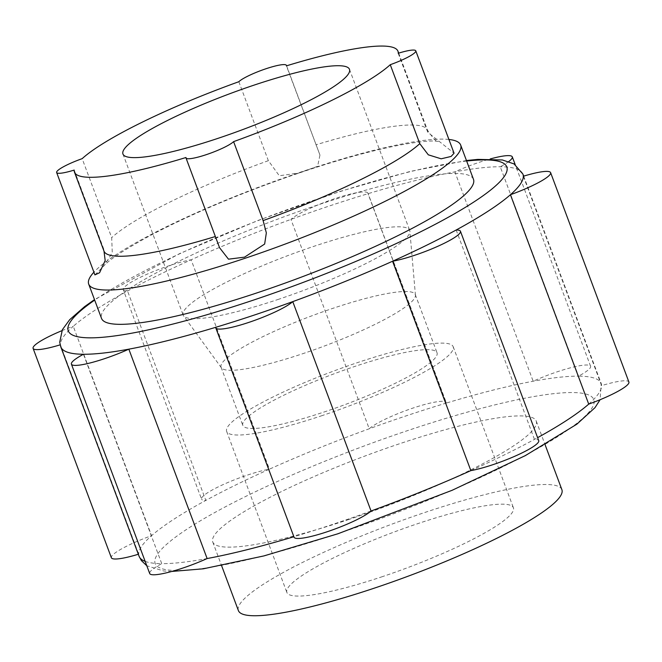 <?xml version="1.0" encoding="UTF-8"?>
<svg xmlns="http://www.w3.org/2000/svg" width="662" height="662" viewBox="0 0 662 662"><rect width="100%" height="100%" fill="white"/><g stroke="black" fill="none" stroke-linecap="round" stroke-linejoin="round"><path stroke-width="0.5" stroke-dasharray="3.31 2.48" d="M219.544 247.687L185.997 157.506M215.713 327.318L293.994 536.7A246.686 38.892 -20.5 0 0 331.976 524.635A246.686 38.892 -20.5 0 0 371.051 511.006M293.878 536.733A246.686 38.892 -20.5 0 0 293.994 536.7A42.078 6.637 -20.5 0 0 294.06 537.23M347.773 519.844A172.674 27.225 -20.5 0 0 536.237 421.049A172.674 27.225 -20.5 0 0 364.961 456.027A172.674 27.225 -20.5 0 0 212.75 541.996A172.674 27.225 -20.5 0 0 347.773 519.844M83.453 354.261L161.743 563.643A246.686 38.892 -20.5 0 0 207.123 558.546M522.922 174.123A246.686 38.892 -20.5 0 0 500.257 166.758A246.686 38.892 -20.5 0 0 454.877 171.855A246.686 38.892 -20.5 0 0 368.006 193.701A246.686 38.892 -20.5 0 0 290.949 219.395A246.686 38.892 -20.5 0 0 191.144 259.785A246.686 38.892 -20.5 0 0 127.543 291.015A246.686 38.892 -20.5 0 0 73.275 326.292L151.565 535.674A246.686 38.892 -20.5 0 0 138.681 554.152A246.686 38.892 -20.5 0 0 139.078 556.279M508.73 161.545A42.078 6.637 -20.5 0 1 500.257 166.758L578.547 376.14A246.686 38.892 -20.5 0 0 533.167 381.238A246.686 38.892 -20.5 0 0 446.287 403.084A42.078 6.637 -20.5 0 0 446.229 402.554L367.94 193.172A42.078 6.637 -20.5 0 1 368.006 193.701L446.287 403.084A246.686 38.892 -20.5 0 0 369.231 428.777A246.686 38.892 -20.5 0 0 269.426 469.168A42.078 6.637 -20.5 0 0 225.146 483.682A42.078 6.637 -20.5 0 0 201.554 499.148L123.273 289.766A42.078 6.637 -20.5 0 1 146.856 274.3A42.078 6.637 -20.5 0 1 191.144 259.785L269.426 469.168A246.686 38.892 -20.5 0 0 205.832 500.398A246.686 38.892 -20.5 0 0 151.565 535.674A42.078 6.637 -20.5 0 0 111.382 557.76M588.725 404.11A246.686 38.892 -20.5 0 0 601.601 385.632A246.686 38.892 -20.5 0 0 601.204 383.505A246.686 38.892 -20.5 0 0 578.547 376.14A42.078 6.637 -20.5 0 0 590.587 366.252A42.078 6.637 -20.5 0 0 533.167 381.238L454.877 171.855A42.078 6.637 -20.5 0 1 490.186 158.963M470.856 470.616A246.686 38.892 -20.5 0 0 534.457 439.386A246.686 38.892 -20.5 0 0 537.61 437.656M61.889 330.694A42.078 6.637 -20.5 0 1 73.275 326.292A246.686 38.892 -20.5 0 0 60.399 344.77L138.681 554.152A42.078 6.637 -20.5 0 1 138.325 554.26M473.487 179.344A198.559 31.304 -20.5 0 0 276.55 219.561A198.559 31.304 -20.5 0 0 101.526 318.414M448.919 139.459A198.559 31.304 -20.5 0 0 263.724 185.261A198.559 31.304 -20.5 0 0 93.905 272.198M398.21 53.283L427.735 132.251L454.058 153.203M238.833 81.716L268.358 160.684L279.298 175.753L298.81 173.055L317.628 166.311L319.953 155.065L286.423 65.852M74.21 170.068L103.735 249.036L105.184 260.538M94.923 274.895L104.422 265.338L112.267 252.661L111.688 237.617L82.162 158.657M123.273 289.766A42.078 6.637 -20.5 0 0 127.543 291.015L205.832 500.398A42.078 6.637 -20.5 0 1 201.554 499.148M367.94 193.172A42.078 6.637 -20.5 0 0 333.507 199.088A42.078 6.637 -20.5 0 0 290.949 219.395L369.231 428.777A42.078 6.637 -20.5 0 1 411.789 408.471A42.078 6.637 -20.5 0 1 446.229 402.554M523.319 176.249L601.601 385.632A42.078 6.637 -20.5 0 1 628.9 382.024M456.168 230.004L534.457 439.386A42.078 6.637 -20.5 0 1 538.727 440.635M561.881 489.648A172.674 27.225 -20.5 0 0 390.605 524.627A172.674 27.225 -20.5 0 0 238.394 610.596M381.436 576.958A120.923 19.066 -20.5 0 0 513.406 507.779A120.923 19.066 -20.5 0 0 393.468 532.265A120.923 19.066 -20.5 0 0 286.878 592.473A120.923 19.066 -20.5 0 0 381.436 576.958M321.211 415.901A120.923 19.066 -20.5 0 0 453.189 346.714A120.923 19.066 -20.5 0 0 333.243 371.208A120.923 19.066 -20.5 0 0 226.652 431.409A120.923 19.066 -20.5 0 0 321.211 415.901M323.883 412.07A103.669 16.343 -20.5 0 0 437.028 352.755A103.669 16.343 -20.5 0 0 334.194 373.757A103.669 16.343 -20.5 0 0 242.813 425.368A103.669 16.343 -20.5 0 0 323.883 412.07M302.137 353.905A103.669 16.343 -20.5 0 0 415.438 295.302A103.669 16.343 -20.5 0 0 415.281 294.598A103.669 16.343 -20.5 0 0 312.456 315.592A103.669 16.343 -20.5 0 0 221.067 367.203A103.669 16.343 -20.5 0 0 221.414 367.84A103.669 16.343 -20.5 0 0 302.137 353.905M277.726 299.572A120.923 19.066 -20.5 0 0 409.877 231.212A120.923 19.066 -20.5 0 0 409.695 230.393A120.923 19.066 -20.5 0 0 289.757 254.887A120.923 19.066 -20.5 0 0 183.167 315.087A120.923 19.066 -20.5 0 0 183.564 315.832A120.923 19.066 -20.5 0 0 277.726 299.572M60.159 344.844A42.078 6.637 -20.5 0 0 60.399 344.77A246.686 38.892 -20.5 0 0 60.796 346.905M145.152 561.368A246.686 38.892 -20.5 0 0 161.743 563.643A42.078 6.637 -20.5 0 0 149.703 573.532M338.274 533.481A234.108 36.907 -20.5 0 0 580.226 392.988A234.108 36.907 -20.5 0 0 204.972 518.098A234.108 36.907 -20.5 0 0 338.274 533.481M466.644 161.031A234.108 36.907 -20.5 0 0 94.683 300.101M427.735 132.251A172.674 27.225 -20.5 0 0 427.478 130.166A172.674 27.225 -20.5 0 0 315.948 144.812M268.358 160.684A172.674 27.225 -20.5 0 0 111.688 237.617M103.735 249.036A172.674 27.225 -20.5 0 0 103.992 251.113M171.806 571.438L163.721 571L146.79 565.753M523.675 176.142L601.204 383.505L600.111 399.716M466.453 160.527L410.349 171.384L340.367 191.31L258.048 220.429L179.774 253.529L94.492 299.605M398.681 53.142L427.478 130.166C433.709 139.169 437.317 142.918 438.302 141.42L436.192 141.163C430.507 140.609 419.931 141.627 404.441 144.225C365.358 151.424 317.404 165.608 260.58 186.783C217.699 203.044 180.734 219.403 149.711 235.846C125.416 249.144 110.322 258.974 104.422 265.338M212.75 541.996L221.596 565.654M536.237 421.049L545.083 444.707M226.652 431.409L286.878 592.473M453.189 346.714L513.406 507.779M221.067 367.203L242.813 425.368M415.281 294.598L437.028 352.755M415.438 295.302L409.877 231.212M221.414 367.84L183.564 315.832M122.95 154.023L183.167 315.087M349.478 69.328L409.695 230.393M590.587 366.252L515.21 164.648M286.58 65.803L319.953 155.065"/><path stroke-width="0.99" d="M233.595 141.635L263.112 220.603L266.339 232.892L264.651 244.046L244.559 257.146L228.489 259.181L219.544 247.687L186.005 157.986A25.876 4.08 -20.5 0 0 207.587 154.213A25.876 4.08 -20.5 0 0 233.595 141.635A172.674 27.225 -20.5 0 0 390.257 64.702A25.876 4.08 -20.5 0 0 415.777 50.825A25.876 4.08 -20.5 0 0 398.21 53.283A172.674 27.225 -20.5 0 0 397.953 51.206A172.674 27.225 -20.5 0 0 286.423 65.852A25.876 4.08 -20.5 0 0 286.414 65.364A25.876 4.08 -20.5 0 0 264.833 69.138A25.876 4.08 -20.5 0 0 238.833 81.716A172.674 27.225 -20.5 0 0 82.162 158.657A25.876 4.08 -20.5 0 0 56.642 172.525A25.876 4.08 -20.5 0 0 74.21 170.068A172.674 27.225 -20.5 0 0 74.467 172.153A172.674 27.225 -20.5 0 0 185.997 157.506A25.876 4.08 -20.5 0 0 186.005 157.986M94.492 299.605L84.546 306.68L69.684 319.688L62.394 329.668L59.712 342.171L60.796 346.905A246.686 38.892 -20.5 0 0 83.453 354.261A246.686 38.892 -20.5 0 0 128.833 349.164A246.686 38.892 -20.5 0 0 215.713 327.318A42.078 6.637 -20.5 0 0 215.771 327.847A42.078 6.637 -20.5 0 0 250.211 321.931A42.078 6.637 -20.5 0 0 292.769 301.624L371.051 511.006A246.686 38.892 -20.5 0 0 470.856 470.616A42.078 6.637 -20.5 0 0 515.144 456.101A42.078 6.637 -20.5 0 0 538.727 440.635L460.446 231.253A42.078 6.637 -20.5 0 0 456.168 230.004A246.686 38.892 -20.5 0 0 510.435 194.727A246.686 38.892 -20.5 0 0 523.319 176.249A246.686 38.892 -20.5 0 0 522.922 174.123L514.043 163.919L502.367 159.964L477.873 159.393L466.453 160.527M215.713 327.318A246.686 38.892 -20.5 0 0 253.695 315.253A246.686 38.892 -20.5 0 0 292.769 301.624A246.686 38.892 -20.5 0 0 392.574 261.233A246.686 38.892 -20.5 0 0 456.168 230.004M215.771 327.847L294.06 537.23A42.078 6.637 -20.5 0 0 328.493 531.313A42.078 6.637 -20.5 0 0 371.051 511.006M83.453 354.261A42.078 6.637 -20.5 0 0 71.413 364.15A42.078 6.637 -20.5 0 0 128.833 349.164L207.123 558.546A246.686 38.892 -20.5 0 0 293.878 536.733M93.905 272.198A198.559 31.304 -20.5 0 0 88.7 284.114L101.526 318.414A198.559 31.304 -20.5 0 0 256.79 292.943A198.559 31.304 -20.5 0 0 473.487 179.344L460.669 145.044A198.559 31.304 -20.5 0 0 448.919 139.459M88.7 284.114A198.559 31.304 -20.5 0 0 243.964 258.643A198.559 31.304 -20.5 0 0 460.669 145.044M415.777 50.825L454.058 153.203L451.128 156.439L441.165 158.806L428.314 154.825L419.782 143.662L390.257 64.702M74.467 172.153L103.992 251.113L105.184 260.538L99.581 272.736L94.923 274.895L56.642 172.525M217.5 138.515A120.923 19.066 -20.5 0 0 349.478 69.328A120.923 19.066 -20.5 0 0 229.532 93.822A120.923 19.066 -20.5 0 0 122.95 154.023A120.923 19.066 -20.5 0 0 217.5 138.515M550.619 172.65A42.078 6.637 -20.5 0 1 510.435 194.727L588.725 404.11A42.078 6.637 -20.5 0 0 628.9 382.024L550.619 172.65A42.078 6.637 -20.5 0 0 523.319 176.249M460.446 231.253A42.078 6.637 -20.5 0 1 436.854 246.719A42.078 6.637 -20.5 0 1 392.574 261.233L470.856 470.616M221.596 565.654L238.394 610.596A172.674 27.225 -20.5 0 0 373.426 588.444A172.674 27.225 -20.5 0 0 561.881 489.648L545.083 444.707M61.889 330.694A42.078 6.637 -20.5 0 0 33.1 348.377A42.078 6.637 -20.5 0 0 60.159 344.844M33.1 348.377L111.382 557.76A42.078 6.637 -20.5 0 0 138.325 554.26M508.73 161.545A42.078 6.637 -20.5 0 0 512.297 156.869A42.078 6.637 -20.5 0 0 490.186 158.963M71.413 364.15L149.703 573.532A42.078 6.637 -20.5 0 0 207.123 558.546M146.79 565.753L141.37 560.582L139.078 556.279A246.686 38.892 -20.5 0 0 145.152 561.368M537.61 437.656A246.686 38.892 -20.5 0 0 588.725 404.11M94.683 300.101A234.108 36.907 -20.5 0 0 251.287 300.829A234.108 36.907 -20.5 0 0 473.661 202.125A234.108 36.907 -20.5 0 0 466.644 161.031M103.992 251.113A172.674 27.225 -20.5 0 0 215.365 236.516M263.112 220.603A172.674 27.225 -20.5 0 0 419.782 143.662M600.111 399.716L594.981 407.668L576.867 424.168L525.396 455.58L452.154 490.285L337.901 533.779L263.964 555.906L203.308 568.815L171.806 571.438M397.953 51.206L398.681 53.142M60.796 346.905L139.078 556.279M522.922 174.123L523.675 176.142M515.21 164.648L512.297 156.869M286.414 65.364L286.58 65.803"/></g></svg>
